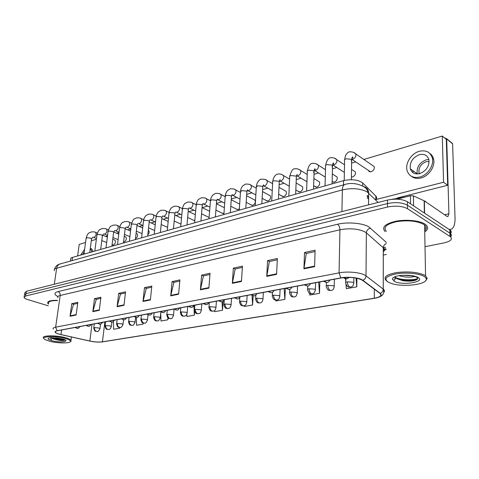 <?xml version="1.0" encoding="UTF-8"?>
<svg xmlns="http://www.w3.org/2000/svg" width="479" height="479" viewBox="0 0 479 479"><rect width="100%" height="100%" fill="white"/><g stroke="black" fill="none" stroke-linecap="round" stroke-linejoin="round"><path stroke-width="0.72" d="M70.437 261.061L70.676 259.402C70.305 258.546 70.916 257.876 72.503 257.403L343.575 180.625C351.76 178.924 358.136 179.703 362.717 182.972L375.865 196.121C376.979 197.342 376.949 198.563 375.781 199.779M424.741 231.89C428.184 229.561 428.567 227.19 425.897 224.777L424.975 224.106C419.598 220.556 406.09 219.22 395.852 221.232C385.02 223.849 381.422 227.28 385.062 231.525C381.422 227.28 385.02 223.849 395.852 221.232C406.09 219.22 419.598 220.556 424.975 224.106L425.897 224.777C428.567 227.19 428.184 229.561 424.741 231.89M424.681 228.591L426.214 227.375L424.681 228.591M59.438 334.216C57.258 333.6 55.917 332.965 55.408 332.312C54.971 331.624 55.606 331.115 57.306 330.779L341.036 277.988C350.233 276.784 357.412 277.575 362.567 280.371L380.009 293.465C382.086 295.525 380.176 297.112 374.279 298.219L102.428 341.814C98.806 342.263 94.614 342.006 89.854 341.036L59.438 334.216M59.282 334.24L89.735 341.072C94.614 342.066 98.908 342.329 102.62 341.868L374.464 298.303C380.548 297.16 382.493 295.519 380.29 293.393L362.908 280.329C359.699 277.7 348.179 276.419 340.826 277.892L57.097 330.72C53.792 331.588 54.516 332.761 59.282 334.24M450.523 233.626C451.619 232.459 451.541 231.333 450.29 230.243L407.419 201.737L407.461 205.21C402.246 202.503 395.588 201.946 387.481 203.551L25.968 293.663L24.417 295.172L25.968 293.663L387.481 203.551C395.588 201.946 402.246 202.503 407.461 205.21L449.919 233.165L407.461 205.21L407.497 208.7C402.276 206.006 395.606 205.455 387.487 207.036L25.591 296.028L24.04 297.525C24.477 298.267 25.794 298.98 28.004 299.662L48.283 305.806M450.601 236.877C451.721 235.722 451.649 234.596 450.386 233.507L449.919 233.165L450.386 233.507C451.649 234.596 451.721 235.722 450.601 236.877M314.589 266.659L315.104 250.182L304.506 252.511L303.92 268.827L314.589 266.659M315.062 251.547L306.273 253.463L303.92 268.827M306.392 253.439L304.506 252.511M276.587 274.365L277.353 258.474L267.563 260.63L266.737 276.365L276.587 274.365M277.293 259.792L269.354 261.522L266.737 276.365M269.473 261.498L267.563 260.63M241.458 281.496L242.44 266.15L233.363 268.144L232.333 283.346L241.458 281.496M242.356 267.42L235.171 268.988L232.333 283.346M235.291 268.964L233.363 268.144M208.886 288.101L210.047 273.269L201.611 275.12L200.408 289.819L208.886 288.101M209.952 274.497L203.425 275.922L200.408 289.819M203.551 275.892L201.611 275.12M76.113 315.032L77.838 302.321L71.778 303.65L70.036 316.266L76.113 315.032M77.694 303.375L73.562 304.273L70.036 316.266M73.688 304.249L71.778 303.65M99.291 310.332L100.937 297.243L94.495 298.656L92.824 311.643L99.291 310.332M100.8 298.327L96.291 299.315L92.824 311.643M96.417 299.285L94.495 298.656M123.995 305.321L125.546 291.837L118.678 293.346L117.098 306.722L123.995 305.321M125.42 292.95L120.48 294.028L117.098 306.722M120.606 294.004L118.678 293.346M150.37 299.968L151.813 286.065L144.478 287.675L142.999 301.465L150.37 299.968M151.693 287.214L146.287 288.394L142.999 301.465M146.412 288.37L144.478 287.675M178.601 294.244L179.912 279.886L172.057 281.616L170.71 295.842L178.601 294.244M179.805 281.077L173.871 282.37L170.71 295.842M173.997 282.347L172.057 281.616M57.456 300.321C50.385 300.261 47.152 301.237 47.744 303.237L48.535 304.105L47.744 303.237C47.152 301.237 50.385 300.261 57.456 300.321M383.296 255.079L386.355 254.463M425.017 246.709L444.063 242.889C450.619 241.332 452.757 239.296 450.488 236.782L407.497 208.7M275.784 300.076L275.838 300.974L284.861 299.399L285.346 288.346M309.679 293.34L309.799 295.052L319.499 293.358L319.828 281.933M345.982 284.334L346.341 288.675L356.789 286.855L356.897 278.215M186.864 314.308L186.948 316.475L194.318 315.188L194.63 311.458M160.728 313.152L160.98 321.002L167.901 319.792L168.081 317.906M136.371 317.523L136.563 325.259L143.077 324.121L143.191 323.05M113.427 321.451L113.577 329.265L119.708 328.199L119.792 327.492M244.152 305.74L244.194 306.488L252.607 305.021L253.14 295.89M214.574 310.536L214.628 311.643L222.496 310.272L223.142 301.219M222.496 310.272L222.082 301.746M194.318 315.188L193.923 305.554M167.901 319.792L167.83 317.679M143.077 324.121L143.047 323.002M119.708 328.199L119.696 327.492M252.607 305.021L252.068 295.609M284.861 299.399L284.149 288.574M319.499 293.358L318.655 282.149M345.76 281.694L345.515 278.736M356.789 286.855L356.035 278.048M407.419 201.737C402.222 199.007 395.57 198.456 387.475 200.078L26.345 291.298L24.794 292.819L24.549 294.322M368.608 199.162L367.177 197.767M412.898 170.674L412.976 172.709L412.898 170.674M410.527 203.797L410.425 195.743L396.846 199.156M449.074 229.399L450.805 229.405C453.709 228.297 455.122 224.501 455.032 218.023L452.613 143.844L446.691 138.952L448.931 213.796L447.877 216.616L446.979 216.4L424.364 200.905L424.598 213.143M450.961 142.479L452.613 143.844M446.691 138.952L444.356 137.754M403.522 196.414L403.528 197.318M410.425 195.743L413.431 195.881L424.364 200.905M57.42 300.572C51.008 300.567 48.086 301.483 48.654 303.321M70.341 341.641L71.048 341.102L70.982 340.228C70.341 339.389 68.575 338.569 65.671 337.755C56.396 335.06 41.05 335.312 43.487 338.066M65.21 338.425C54.816 335.414 38.739 336.45 45.17 339.635L49.367 341.174C56.989 343.287 69.413 343.569 70.353 341.617C70.85 340.617 69.138 339.551 65.21 338.425M50.798 337.719L53.283 338.922C58.39 340.443 62.132 340.904 64.515 340.318M62.09 338.827L57.33 337.97L50.235 337.755C48.619 337.994 47.906 338.39 48.098 338.946L48.822 339.467C49.936 340.132 50.804 340.21 51.421 339.701L50.379 337.749M51.816 338.258L51.025 337.707M64.755 339.934C60.683 340.06 56.259 339.312 51.475 337.695M64.186 339.485C60.815 339.521 57.037 338.922 52.858 337.695M426.789 202.569L425.37 201.384L420.592 199.156M404.288 197.282L391.6 199.348M424.717 230.782C426.807 228.842 426.771 226.92 424.61 225.022L423.729 224.382C416.904 220.879 407.809 219.987 396.444 221.693C386.29 224.148 382.919 227.363 386.331 231.351M425.615 280.778L427.244 278.413L425.556 275.784L424.657 275.221C417.676 272.114 408.365 271.228 396.732 272.557C386.337 274.545 382.889 277.275 386.385 280.754M423.825 276.251C418.628 273.299 405.198 272.198 395.738 273.94C385.84 276.221 383.469 279.029 388.613 282.353L391.762 283.574C403.186 287.346 426.615 284.592 426.304 279.287C426.346 278.215 425.52 277.203 423.825 276.251M395.564 277.449L396.732 278.616L402.989 280.742C409.868 281.544 414.61 281.083 417.215 279.353C417.993 278.622 417.76 277.898 416.514 277.167C413.652 275.796 409.222 275.174 403.216 275.299L399.893 275.515C396.426 276.054 394.067 276.874 392.804 277.976L392.546 278.994C392.241 280.233 395.762 280.916 394.804 278.55L395.379 277.006L395.564 277.449L395.349 277.042M414.742 276.443C410.12 277.622 404.875 277.359 398.995 275.659M411.257 275.694L402.785 275.311M417.017 279.514C412.832 280.622 407.755 280.766 401.785 279.952L397.013 278.796M395.66 278.275L394.912 277.928M417.664 278.604C412.886 280.454 400.767 280.197 395.145 277.365M368.333 170.368C368.86 171.572 369.83 172.015 371.243 171.692C373.608 170.626 374.602 168.919 374.219 166.572L355.837 153.981C356.202 156.376 355.184 158.136 352.784 159.256L351.67 159.381M351.388 177.128L352.454 177.032C354.813 175.937 355.765 174.218 355.31 171.877L351.508 169.38M332.133 181.661L334.342 182.182C336.689 181.056 337.605 179.332 337.078 176.991L332.324 173.991M314.469 186.211L316.87 187.151C319.206 185.996 320.08 184.259 319.499 181.936L313.871 178.523M297.752 191.109L300.01 191.941C302.327 190.768 303.165 189.025 302.524 186.72L296.112 182.966M281.61 195.827L283.718 196.576C286.023 195.372 286.825 193.63 286.137 191.349L279.006 187.319M266.001 200.39L267.977 201.048C270.258 199.827 271.036 198.084 270.3 195.827L262.516 191.57M250.906 204.784L252.756 205.377C255.014 204.132 255.762 202.395 254.99 200.168L246.607 195.725M236.291 209.036L238.033 209.562L239.356 208.724M222.148 213.149L223.944 213.562M208.437 217.125L209.095 217.556M123.582 241.889L124.283 241.901C126.252 240.554 126.791 238.931 125.899 237.021L124.241 236.339M112.469 244.817L113.409 244.991C115.349 243.643 115.876 242.033 114.99 240.153L112.751 239.261M147.789 234.991C149.232 233.363 149.526 231.86 148.688 230.483L148.298 230.315M432.555 158.459L432.22 157.597L432.555 158.459M85.555 242.494L79.221 244.386L77.616 255.954M375.847 199.569L443.572 182.236L442.285 136.048L363.836 159.459M355.717 161.884L351.604 163.105M336.809 167.524L332.45 168.824M318.595 172.961L314.008 174.326M301.034 178.2L296.25 179.625M284.095 183.253L279.137 184.732M267.749 188.127L262.624 189.66M251.96 192.839L246.697 194.414M236.704 197.396L231.309 199.001M221.951 201.797L216.442 203.437M207.682 206.054L202.24 207.676M193.869 210.173L188.864 211.67M180.493 214.167L175.895 215.538M167.53 218.035L163.321 219.292M154.968 221.783L151.125 222.927M142.784 225.417L139.281 226.459M130.803 228.992L127.785 229.89M118.978 232.519L116.619 233.225M107.506 235.943L105.763 236.464M96.375 239.266L91.321 240.775M135.473 238.722C137.467 237.374 138.024 235.734 137.132 233.8L136.084 233.357M160.567 230.471L160.872 227.477M397.079 198.043L447.673 185.277L446.308 139.365L442.285 136.048M443.572 182.236L447.673 185.277M84.274 251.912L82.472 254.577M93.195 251.541L91.597 248.882L90.321 248.266M92.016 251.876L90.303 248.415M84.645 249.2L80.67 255.085M90.166 252.397L89.866 251.667M419.353 154.675C412.623 157.543 409.617 162.255 410.329 168.818C411.754 172.979 414.868 174.578 419.664 173.62C426.292 170.955 429.382 166.351 428.939 159.794C427.555 155.298 424.364 153.591 419.353 154.675M428.861 159.471L426.148 159.842C419.46 162.638 416.485 167.291 417.215 173.799L417.263 173.961M429.124 161.465L426.184 161.698C420.843 163.926 418.454 167.638 419.017 172.841L419.317 173.703M411.257 176.194C413.868 178.326 417.113 178.912 420.987 177.972C428.777 176.14 435.357 166.476 433.633 159.291C433.058 156.633 431.717 154.615 429.609 153.232M419.724 177.062C427.525 175.218 434.112 165.53 432.399 158.339C430.531 152.142 426.16 149.795 419.293 151.304C411.257 153.43 404.923 163.495 407.09 170.608C409.042 176.188 413.251 178.344 419.724 177.062M417.017 173.649L417.005 173.961M72.054 260.612L72.503 257.403M375.781 200.132L375.799 196.055M362.687 185.81L362.717 182.972M343.491 184.888L343.575 180.625M57.899 296.567C53.905 294.447 53.959 292.789 58.061 291.591L337.497 224.268C339.024 225.369 339.839 227.214 339.934 229.794L60.204 295.471C58.109 295.992 57.318 296.746 57.833 297.728M337.497 224.268C347.323 221.765 362.573 223.028 368.776 226.854L386.343 242.38M362.908 280.329C364.836 279.425 365.866 277.934 366.004 275.868L366.357 232.872L364.908 231.86C358.023 228.693 349.7 228.004 339.934 229.794L339.066 272.874C348.023 271.03 362.136 272.611 366.004 275.868L383.284 289.16C384.673 290.28 384.799 291.388 383.667 292.477M380.29 293.393C382.146 292.537 383.134 291.118 383.254 289.136L383.272 247.769L366.357 232.872C366.627 230.339 368.028 228.764 370.572 228.136M340.826 277.892L339.066 272.874L55.636 327.175L57.097 330.72M53.283 329.115C52.744 328.253 53.528 327.606 55.636 327.175L60.204 295.471C60.318 293.573 59.6 292.28 58.061 291.591M386.355 249.254L384.38 250.319M387.487 207.036L387.475 200.078M25.591 296.028L26.345 291.298M450.021 236.44L449.823 229.896M383.272 251.972C384.799 250.601 384.805 249.206 383.302 247.799L383.272 247.769C383.404 245.787 384.427 244.368 386.349 243.512M374.279 298.219L374.321 289.19M60.953 334.593L61.605 329.977M89.854 341.036L91.998 324.325M102.428 341.814L104.865 321.93M178.643 293.759L170.787 295.357M150.418 299.501L143.083 300.992M124.043 304.866L117.187 306.261M99.345 309.889L92.914 311.2M76.167 314.607L70.126 315.835M208.928 287.604L200.485 289.316M241.494 280.975L232.405 282.826M276.611 273.832L266.797 275.832M314.601 266.102L303.973 268.27M378.117 202.443L367.219 191.953C360.382 188.469 352.089 187.78 342.347 189.888L56.654 268.246C54.624 268.833 53.846 269.665 54.319 270.731M54.295 284.239L56.654 268.246C57.049 266.043 58.133 264.63 59.905 264.001L60.109 263.947M368.567 204.856L368.65 193.079C368.501 189.63 366.812 187.463 363.585 186.576M368.543 204.862L368.626 193.049L366.908 189.696C366.136 186.81 354.903 181.188 344.922 184.493C343.329 185.116 342.473 186.918 342.347 189.888L341.928 211.586M54.474 269.384C55.319 266.522 57.133 264.731 59.905 264.001L345.12 184.439M368.626 196.887L367.195 195.486M367.189 196.336L368.62 197.737M383.302 248.391L384.308 249.535M75.448 327.402L76.772 328.307L77.796 328.343C77.969 328.654 78.724 328.055 80.059 326.546M95.135 232.201L95.674 232.423C96.53 234.327 95.986 235.967 94.046 237.362L93.148 237.225M91.537 239.177L90.585 238.099L86.789 237.746L86.106 238.44L83.975 254.151M99.961 328.828L98.89 327.977L94.411 327.612L93.746 328.139C95.327 332.869 95.261 330.702 97.285 331.486M94.411 327.612C94.321 329.528 95.016 330.797 96.489 331.42L97.447 331.462C98.045 331.815 98.896 330.839 99.997 328.528L100.542 324.145M86.543 325.337L87.867 326.259L88.896 326.301C89.076 326.618 89.842 326.007 91.184 324.475M105.967 228.866L106.548 229.106C107.41 231.04 106.853 232.698 104.883 234.093L103.937 233.95M102.398 235.907L101.47 234.812L97.62 234.453L96.908 235.189L94.824 251.08M97.979 323.211L99.309 324.145L100.339 324.193C100.53 324.505 101.303 323.888 102.65 322.343M117.121 225.423L117.744 225.693C118.606 227.657 118.038 229.333 116.032 230.722L115.05 230.579M113.583 232.543L113.631 232.111L112.673 231.423L108.769 231.058L108.026 231.836L105.997 247.912M109.775 321.014L111.11 321.972L112.14 322.02C112.361 322.331 113.14 321.702 114.481 320.14M128.606 221.885L129.276 222.184C130.138 224.184 129.552 225.872 127.516 227.256L126.492 227.106M125.103 229.076L125.157 228.621L124.217 227.932L120.259 227.561L119.481 228.387L117.511 244.655M121.941 318.751L123.283 319.727L124.312 319.774C124.546 320.092 125.336 319.451 126.684 317.87M140.437 218.238L141.161 218.568C142.023 220.597 141.419 222.304 139.353 223.687L138.275 223.531M136.97 225.507L137.03 225.016L136.114 224.34L132.096 223.962L131.282 224.837L129.372 241.29M111.296 326.804L110.242 325.942L105.697 325.57L105.003 326.127C106.278 330.594 106.841 328.911 108.589 329.504M105.697 325.57C105.614 327.51 106.314 328.798 107.787 329.432L108.751 329.48C109.757 329.576 110.613 328.576 111.326 326.486L111.858 322.062M122.971 324.72L121.947 323.84L117.331 323.463L116.607 324.055C117.876 328.54 118.499 326.876 120.235 327.462M117.331 323.463C117.259 325.433 117.96 326.744 119.439 327.391L120.403 327.438C121.043 327.798 121.911 326.78 123.007 324.385L123.528 319.834M135.012 322.571L134.012 321.672L129.324 321.295L128.564 321.918C129.899 326.474 130.528 324.762 132.246 325.361M129.324 321.295C129.258 323.289 129.971 324.624 131.45 325.283L132.414 325.331C133.108 325.678 133.982 324.636 135.048 322.211L135.569 317.451M448.931 213.796L444.602 214.772M424.364 212.987L424.137 200.779M413.431 195.881L413.569 205.82M48.822 339.467L51.966 340.719C60.725 343.18 71.814 341.335 62.51 338.892L52.037 337.689M392.546 278.994L394.349 281.359C402.216 285.885 426.573 281.832 417.766 277.299C414.371 275.676 409.521 275.006 403.216 275.299M134.509 316.415L135.85 317.403L136.886 317.463C137.275 317.745 138.078 317.104 139.281 315.523M152.633 214.484L153.412 214.843C154.268 216.909 153.645 218.628 151.55 220.005L150.43 219.843M149.214 221.825L149.268 221.298L148.382 220.633L144.305 220.244L143.455 221.172L141.61 237.829M147.484 313.996L148.831 315.008L149.867 315.068C150.304 315.338 151.113 314.685 152.292 313.104M165.207 210.604L166.051 211.011C166.896 213.107 166.255 214.843 164.123 216.209L162.956 216.041M161.836 218.023L161.896 217.46L161.034 216.807L156.896 216.412L156.004 217.4L154.232 234.255M160.896 311.506L162.249 312.536L163.279 312.601C163.746 312.865 164.56 312.2 165.734 310.602M178.182 206.611L179.092 207.054C179.924 209.191 179.266 210.934 177.104 212.293L175.883 212.125M174.871 214.101L174.925 213.496L174.093 212.856L169.889 212.46L168.955 213.508L167.267 230.561M147.436 320.355L147.466 319.966L146.46 319.439L141.7 319.05L140.904 319.721C142.239 324.289 142.928 322.601 144.64 323.187M141.7 319.05C141.64 321.08 142.359 322.433 143.844 323.109L144.808 323.163C145.52 323.511 146.406 322.445 147.466 319.966L147.993 314.901M160.255 318.068L160.285 317.655L159.309 317.134L154.477 316.739L153.633 317.445C154.962 322.008 155.723 320.385 157.429 320.948M154.477 316.739C154.424 318.798 155.142 320.176 156.627 320.864L157.591 320.924C158.333 321.271 159.232 320.182 160.285 317.655L160.83 312.14M173.488 315.703L173.518 315.26L172.578 314.751L167.668 314.35L166.782 315.104C168.207 319.774 168.931 318.044 170.632 318.637M167.668 314.35C167.62 316.445 168.345 317.84 169.835 318.547L170.799 318.607C171.494 319.164 172.404 318.044 173.518 315.26L174.087 309.129M174.769 308.925L176.122 309.979L177.152 310.045C177.649 310.296 178.475 309.62 179.637 308.015M191.576 202.479L192.552 202.976C193.372 205.144 192.69 206.904 190.498 208.245L189.223 208.078M188.319 210.053L188.379 209.407L187.576 208.784L183.307 208.377L182.331 209.491L180.721 226.753M189.115 306.255L190.474 307.326L191.504 307.404C192.025 307.65 192.869 306.961 194.025 305.339M205.407 198.216L206.461 198.773C207.263 200.97 206.551 202.737 204.335 204.072L203 203.898M202.222 205.868L202.282 205.18L201.509 204.569L197.174 204.156L196.145 205.341L194.624 222.813M203.976 303.488L205.329 304.59L206.359 304.668C207.102 304.081 206.886 305.446 208.916 302.572M219.693 193.815L220.837 194.432C221.609 196.665 220.879 198.438 218.628 199.755L217.244 199.581M216.586 201.545L216.646 200.803L215.909 200.216L211.502 199.797L210.425 201.054L209 218.741M219.364 300.626L220.723 301.746L221.741 301.83C222.525 301.237 222.31 302.602 224.34 299.698M234.465 189.259L235.704 189.947C236.446 192.211 235.686 193.995 233.411 195.294L231.968 195.127M231.447 197.073L231.501 196.276L230.8 195.719L226.322 195.288L225.196 196.624L223.873 214.532M235.315 297.657L236.674 298.806L237.692 298.896C238.338 299.1 239.219 298.375 240.326 296.723M249.745 184.553L251.08 185.319C251.792 187.612 250.996 189.397 248.697 190.678L247.134 190.468M246.823 192.438L246.877 191.594L246.212 191.055L241.661 190.618L240.476 192.043L239.261 210.173M187.163 313.26L187.193 312.787L186.289 312.29L181.296 311.883L180.361 312.685C181.769 317.337 182.607 315.679 184.271 316.242M181.296 311.883C181.26 314.008 181.99 315.433 183.475 316.152L184.439 316.218C185.068 315.793 186.229 316.595 187.193 312.787L187.738 306.512M201.3 310.733L201.33 310.23L200.456 309.745L195.378 309.332L194.396 310.182C195.833 314.859 196.701 313.212 198.372 313.775M195.378 309.332C195.354 311.494 196.091 312.943 197.582 313.679L198.54 313.745C199.192 313.314 200.39 314.116 201.33 310.23L201.839 303.884M215.921 308.123L215.945 307.584L215.113 307.117L209.952 306.698L208.916 307.602C210.431 312.356 211.311 310.655 212.957 311.218M209.952 306.698C209.94 308.889 210.676 310.362 212.167 311.116L213.119 311.194C213.796 310.763 215.077 311.506 215.945 307.584L216.424 301.171M231.052 305.422L231.076 304.842L230.285 304.393L225.034 303.967L223.938 304.925C225.465 309.703 226.417 308.021 228.052 308.572M225.034 303.967C225.028 306.195 225.771 307.698 227.256 308.47L228.214 308.548C228.92 308.105 230.231 308.847 231.076 304.842L231.513 298.363M246.721 302.62L246.739 302.004L245.99 301.572L240.65 301.135L239.488 302.159C241.057 306.961 242.045 305.285 243.679 305.836M240.65 301.135C240.656 303.405 241.404 304.937 242.889 305.728L243.835 305.812C244.571 305.374 245.966 306.039 246.739 302.004L247.14 295.459M251.858 294.579L253.217 295.753L254.229 295.848C254.912 296.04 255.81 295.303 256.906 293.639M265.558 179.679L267.007 180.529C267.671 182.852 266.845 184.643 264.528 185.9L262.983 185.756M262.743 187.642L262.791 186.738L262.175 186.235L257.546 185.786L256.295 187.301L255.199 205.659M269.036 291.382L270.39 292.585L271.395 292.687C272.12 292.867 273.03 292.112 274.12 290.436M281.933 174.625L283.502 175.583C284.119 177.931 283.257 179.721 280.916 180.954L279.419 180.87M279.233 182.673L279.281 181.709L278.712 181.236L274 180.781C272.713 181.17 272.276 181.703 272.683 182.391L271.713 200.982M286.873 288.065L288.22 289.298L289.22 289.406C289.999 289.555 290.927 288.795 291.992 287.113M298.902 169.398L300.596 170.464C301.159 172.829 300.267 174.613 297.902 175.823L296.471 175.805M296.339 177.523L296.381 176.494L295.854 176.05L291.064 175.589C289.687 176.003 289.226 176.577 289.669 177.302L288.837 196.133M305.41 284.616L306.758 285.879L307.746 285.993L307.65 289.262M316.493 163.974L318.325 165.165C318.828 167.542 317.894 169.327 315.523 170.506L314.17 170.548M313.577 172.554L314.116 171.081L313.643 170.68L308.763 170.201C307.296 170.65 306.811 171.26 307.296 172.027L306.608 191.097M324.696 281.029L326.037 282.317L327.013 282.442C327.887 282.568 328.851 281.772 329.899 280.059M334.743 158.345L336.725 159.669C337.162 162.064 336.192 163.836 333.803 164.992L332.558 165.075M332.061 166.973L332.528 165.459L332.103 165.093L327.139 164.608C325.576 165.093 325.061 165.746 325.588 166.554L325.055 185.87M344.91 277.503L346.107 278.616L347.071 278.748L349.371 277.395M351.263 161.166L351.658 159.615L351.287 159.297L346.233 158.8C344.563 159.321 344.012 160.016 344.587 160.872L344.221 180.457M353.688 152.496L355.837 153.981C354.568 152.472 352.466 151.747 349.526 151.807C348.467 151.981 347.383 152.843 346.263 154.406C345.634 155.064 345.09 156.801 344.635 159.621M262.953 299.716L262.971 299.064L262.27 298.651L256.828 298.207L255.6 299.297C257.241 304.177 258.283 302.447 259.869 302.997M256.828 298.207C256.852 300.513 257.606 302.075 259.085 302.884L260.025 302.973C260.798 302.524 262.235 303.183 262.971 299.064L263.324 292.447M279.79 296.705L279.796 296.01L279.143 295.621L273.605 295.172C272.3 295.441 271.868 295.824 272.306 296.333C273.988 301.237 275.066 299.513 276.652 300.058M273.605 295.172C273.647 297.519 274.401 299.106 275.874 299.938L276.808 300.034C277.622 299.573 279.095 300.219 279.796 296.01L280.107 289.322M297.249 293.585L297.255 292.837L296.657 292.477L291.016 292.016C289.615 292.31 289.154 292.723 289.633 293.256C291.322 298.148 292.495 296.489 294.07 297.01M291.016 292.016C291.064 294.405 291.825 296.028 293.292 296.884L294.22 296.98C294.854 296.19 295.908 298.267 297.255 292.837L297.519 286.083M315.386 290.34L315.386 289.55L314.835 289.214L309.087 288.747C307.59 289.059 307.105 289.496 307.626 290.064C309.284 294.914 310.596 293.352 312.146 293.843M309.087 288.747C309.159 291.178 309.919 292.831 311.38 293.705L312.296 293.819C312.979 292.992 314.068 295.106 315.386 289.55L315.595 282.724M334.222 286.963L334.216 286.125L333.725 285.825L327.87 285.346C326.265 285.682 325.744 286.149 326.307 286.753C328.073 291.687 329.402 290.058 330.929 290.549M327.87 285.346C327.953 287.819 328.72 289.508 330.169 290.412L331.079 290.525C332.049 290.011 333.641 290.621 334.216 286.125L334.372 279.227M353.813 283.46L353.795 282.568L353.364 282.299L347.395 281.808C345.676 282.173 345.125 282.676 345.736 283.311C347.526 288.262 348.951 286.646 350.46 287.131M347.395 281.808C347.497 284.334 348.269 286.059 349.7 286.981L350.604 287.107C351.634 286.568 353.274 287.161 353.795 282.568L353.861 277.718M375.847 200.198L375.865 196.121M55.408 332.312L55.54 331.426M102.817 341.838L374.53 298.297M374.638 298.279C384.541 296.435 384.302 292.412 383.284 289.16L383.302 247.799L384.242 247.398C385.254 246.463 386.541 248.846 383.302 250.128M102.177 341.928L102.692 341.856M24.172 296.681L24.417 295.172M450.488 236.782L450.29 230.243M367.195 195.468L368.626 196.875M74.963 327.492L77.622 328.372M97.375 233.105L95.674 232.423C95.022 231.884 93.537 231.728 91.22 231.956C89.184 233.189 88.046 231.992 86.154 238.069M102.524 235.165L107.362 237.105M92.591 237.291L91.585 238.799L89.753 252.517M93.662 237.416L96.471 238.518M101.793 240.614L106.673 242.536M112.08 244.667L113.026 245.038M94.285 323.9L93.788 327.84M86.028 325.433L88.723 326.331M108.434 229.878L106.548 229.106C105.907 228.549 104.398 228.381 102.027 228.603C99.997 229.866 98.89 228.561 96.956 234.788M113.655 232.01L118.786 234.111M103.416 234.015L102.446 235.506L100.656 249.427M104.482 234.147L107.577 235.393M112.96 237.554L118.115 239.632M97.435 323.313L100.165 324.223M111.882 246.248L113.631 232.111L114.547 230.615M119.828 226.567L117.744 225.693C117.11 225.112 115.577 224.932 113.146 225.154C111.128 226.453 110.068 224.986 108.08 231.411M125.205 228.812L130.563 231.052M115.619 230.782L119.02 232.177M124.468 234.417L129.911 236.656M109.2 321.122L111.96 322.05M131.575 223.166L129.276 222.184C128.653 221.579 127.091 221.388 124.6 221.597C122.57 222.957 121.57 221.328 119.534 227.932M136.994 225.483L142.706 227.926M126.031 227.172L125.157 228.621L123.45 242.973M127.091 227.315L130.815 228.884M136.329 231.201L142.077 233.62M121.343 318.864L124.139 319.804M143.688 219.675L141.161 218.568C140.479 217.927 138.892 217.717 136.407 217.933L134.228 218.999C133.503 218.987 132.539 220.771 131.336 224.346M149.185 222.082L155.232 224.729M137.856 223.591L137.03 225.016L135.377 239.596M138.91 223.747L142.976 225.501M148.556 227.902L154.627 230.519M105.536 321.804L105.045 325.81M117.121 319.649L116.642 323.714M129.067 317.427L128.606 321.553M450.488 229.471L449.494 229.681M446.668 138.706L452.583 143.598M62.39 338.904L63.767 339.294M70.353 341.617L71.048 341.102M71.425 336.988L70.982 340.228M52.69 338.683L51.373 337.695M396.007 278.018L394.804 278.55M426.304 279.287L427.244 278.413M424.61 225.022L425.556 275.784M402.989 280.742L401.785 279.952M91.597 248.882L90.303 248.391M417.215 173.799L410.329 168.818M419.969 173.53L419.017 172.841M433.633 159.291L432.399 158.339M133.875 316.529L136.707 317.493M147.67 236.111L149.268 221.298L149.927 219.849M156.19 216.089L153.412 214.843C152.747 214.185 151.13 213.957 148.574 214.161L146.388 215.233C146.358 215.047 143.981 217.262 143.508 220.651M161.782 218.598L168.165 221.46M151.089 220.071L155.519 222.022M161.172 224.519L167.584 227.345M146.814 314.122L149.688 315.098M160.357 232.519L161.896 217.46L162.471 216.065M169.093 212.407L166.051 211.011C165.399 210.323 163.758 210.077 161.124 210.263L158.387 211.832C156.819 213.951 156.046 215.616 156.064 216.843M174.781 215.023L181.523 218.125M163.65 216.274L168.464 218.454M174.2 221.047L180.966 224.112M160.19 311.637L163.105 312.631M173.446 228.812L174.925 213.496L175.428 212.155M182.421 208.628L179.092 207.054C178.457 206.341 176.787 206.072 174.069 206.245L171.32 207.85C169.776 209.964 169.009 211.652 169.015 212.91M188.205 211.359L195.33 214.724M176.613 212.365L181.834 214.79M187.648 217.49L194.803 220.807M141.389 315.134L140.946 319.325M154.106 312.769L153.675 317.026M167.237 310.326L166.824 314.655M174.021 309.063L176.979 310.075M186.972 224.98L188.379 209.407L189.157 207.796L188.816 208.12M196.151 204.725L192.552 202.976C191.881 202.222 190.175 201.928 187.439 202.102L184.84 203.569C183.804 203.916 181.996 209.006 182.391 208.844M202.078 207.593L209.604 211.245M189.989 208.323L195.654 211.023M201.551 213.838L209.107 217.442M188.325 306.398L191.325 307.434M200.946 221.023L202.282 205.18L203.06 203.521L202.659 203.946M210.317 200.695L206.461 198.773C205.814 197.989 204.078 197.665 201.246 197.815L198.546 199.396C197.432 199.994 195.851 204.826 196.204 204.653M216.418 203.737L224.376 207.706M203.803 204.15L209.934 207.156M215.921 210.095L223.25 213.688M203.132 303.644L206.186 304.698M215.388 216.933L216.646 200.803L217.43 199.096L216.969 199.629M225.19 196.665L220.837 194.432C220.226 193.618 218.454 193.271 215.52 193.39L212.76 195.043C211.269 197.18 210.515 198.935 210.485 200.318M231.255 199.779L239.668 204.102M218.083 199.839L224.711 203.186M230.794 206.257L237.488 209.64M218.472 300.794L221.573 301.86M230.333 212.7L231.501 196.276L232.291 194.51L231.782 195.157M240.446 192.462L235.704 189.947C235.135 189.109 233.321 188.732 230.273 188.81L227.429 190.582C226.022 192.642 225.292 194.39 225.256 195.833M232.842 195.384L240.003 199.108M246.188 202.33L252.194 205.455M234.363 297.836L237.518 298.926M245.805 208.317L246.877 191.594L247.673 189.75L247.11 190.528M256.241 188.139L251.08 185.319C250.493 184.433 248.643 184.014 245.541 184.074L242.625 185.948C241.29 187.924 240.596 189.678 240.536 191.199M248.11 190.774L255.84 194.923M262.139 198.312L267.39 201.132M180.799 307.799L180.403 312.206M194.815 305.195L194.438 309.674M209.311 302.494L208.958 307.051M224.298 299.788L223.974 304.345M239.781 297.633L239.53 301.536M250.846 294.765L254.062 295.878M272.617 183.702L267.007 180.529C266.474 179.619 264.588 179.17 261.342 179.17C259.319 179.146 256.69 182.774 256.355 186.397M262.995 185.732L263.606 184.816L262.791 186.738L261.827 203.779M263.917 186.002L272.252 190.63M278.67 194.199L283.113 196.665M267.953 291.585L271.228 292.717M289.591 179.146L283.502 175.583C281.814 174.182 279.886 173.685 277.718 174.087C275.389 174.32 273.138 177.721 272.743 181.427M279.449 180.757L280.107 179.685L279.281 181.709L278.431 199.078M280.281 181.056L289.274 186.229M295.824 189.995L299.375 192.037M285.718 288.28L289.059 289.43M307.207 174.476L300.596 170.464C298.998 169.081 297.028 168.536 294.687 168.824C292.92 168.518 291.268 171.003 289.729 176.272M296.519 175.595L297.219 174.356L296.381 176.494L295.651 194.199M297.243 175.937L306.943 181.721M313.637 185.714L316.212 187.247M304.177 284.843L307.584 286.017M325.498 169.686L318.325 165.165C316.96 163.77 314.948 163.165 312.284 163.363C310.164 163.513 308.524 166.033 307.35 170.925M314.224 170.237C315.26 169.518 315.505 169.039 314.978 168.806C314.715 168.638 314.428 169.392 314.116 171.081L313.523 189.139M310.572 283.658C309.518 285.346 308.572 286.125 307.746 285.993M314.829 170.626L325.295 177.11M332.145 181.355L333.653 182.289M323.373 281.275L326.858 282.472M344.515 164.788L336.725 159.669C335.539 158.244 333.48 157.585 330.552 157.693C328.235 158.064 326.6 160.627 325.642 165.381M332.618 164.668C333.737 163.794 334.001 163.249 333.408 163.028C333.174 162.77 332.881 163.578 332.528 165.459L332.079 183.882M333.073 165.111L344.371 172.404M351.394 176.931L351.73 177.146M343.437 277.634C344.802 278.658 345.964 279.035 346.922 278.778M351.724 158.878C352.963 157.621 353.245 156.998 352.562 157.004C352.322 156.705 352.017 157.573 351.658 159.615L351.346 179.691M352.011 159.387L370.477 171.811M255.846 295.082L255.642 298.633M272.509 292.274L272.341 295.621M289.807 289.244L289.669 292.501M326.421 282.508L326.331 285.897M345.808 278.784L345.748 282.4"/></g></svg>
